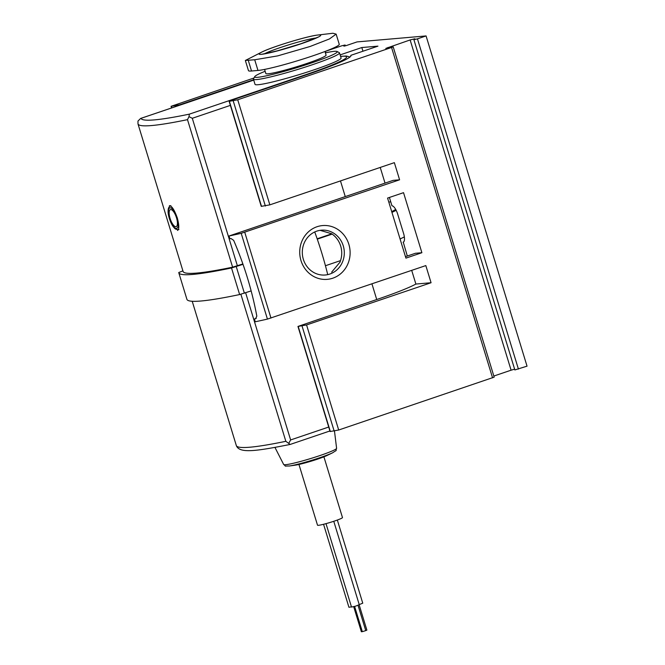 <?xml version="1.0" encoding="UTF-8"?>
<svg xmlns="http://www.w3.org/2000/svg" width="665" height="665" viewBox="0 0 665 665"><rect width="100%" height="100%" fill="white"/><g stroke="black" fill="none" stroke-linecap="round" stroke-linejoin="round"><path stroke-width="1" d="M242.883 263.963L232.609 267.18A197.971 15.877 163 0 1 183.099 271.478L137.996 123.939L137.963 121.072L140.614 118.445L253.731 80.099M177.538 230.447C179.259 229.209 179.176 225.036 177.297 217.937C174.43 209.924 171.786 205.834 169.375 205.668M340.513 260.622L325.434 265.734M404.353 236.89A76.492 6.135 163 0 1 400.064 238.959M332.168 234.105L317.288 239.151M396.174 210.323A76.492 6.135 163 0 1 391.934 212.368M395.667 209.375A71.986 5.777 163 0 1 391.718 211.636M331.769 233.831L317.163 238.785M336.141 34.123L339.25 44.297A44.09 3.533 163 0 1 305.642 58.212A44.09 3.533 163 0 1 257.978 70.448L254.712 59.767L245.385 60.457L262.16 51.895A32.236 2.585 163 0 1 289.184 42.169A32.236 2.585 163 0 1 317.022 35.129A32.236 2.585 163 0 1 301.486 43.641A32.236 2.585 163 0 1 267.43 53.316A32.236 2.585 163 0 1 262.16 51.895C272.251 46.841 306.249 36.484 317.022 35.129L332.924 33.25L336.108 34.131L329.416 38.961L310.04 46.5L277.654 55.893L254.712 59.767M245.352 60.465L248.469 70.64A44.09 3.533 163 0 0 251.528 71.005L257.978 70.448M285.842 441.311A197.971 15.877 163 0 1 236.341 445.6L236.374 445.716C239.608 453.796 256.956 450.995 290.181 444.444L285.842 441.311L240.88 294.262M288.826 443.181L290.63 439.947L245.634 292.783M251.154 290.913L239.641 294.553A202.468 16.234 163 0 1 186.915 299.333L178.785 272.741A202.468 16.234 163 0 1 178.735 272.542L182.917 270.863M243.008 264.329L231.511 267.962A202.468 16.234 163 0 1 178.785 272.741M325.385 52.851A43.192 3.466 163 0 1 337.047 51.479L339.283 52.66A44.996 3.608 163 0 1 339.507 52.892L341.079 58.038A44.996 3.608 163 0 1 314.179 69.792A44.996 3.608 163 0 1 255.028 84.347L253.456 79.202A44.996 3.608 163 0 1 253.506 78.877L254.703 76.65A43.192 3.466 163 0 1 265.144 71.271M232.609 267.18L187.497 119.65L188.993 116.649L189.367 114.139A193.465 15.519 163 0 1 140.988 118.337L253.731 80.116M188.993 116.649L192.293 118.287L230.381 105.378M339.507 52.892A44.996 3.608 163 0 1 312.608 64.646A44.996 3.608 163 0 1 253.456 79.202M337.047 51.479A43.192 3.466 163 0 1 311.436 62.984A43.192 3.466 163 0 1 254.703 76.65M324.969 51.496L326.074 55.12A31.496 2.527 163 0 1 307.247 63.35A31.496 2.527 163 0 1 265.834 73.541L264.579 69.409M327.729 274.628A146.225 51.28 -108.7 0 0 314.736 231.96M170.065 218.394A9.002 3.159 71.3 0 1 170.664 209.542A9.002 3.159 71.3 0 1 176.516 217.837A9.002 3.159 71.3 0 1 175.909 226.69A9.002 3.159 71.3 0 1 170.065 218.394M332.716 452.74L327.155 455.434A18.62 1.496 163 0 1 317.787 459.05A18.62 1.496 163 0 1 295.468 465.126L289.35 465.999A25.486 2.045 163 0 0 319.898 457.686A25.486 2.045 163 0 0 332.716 452.74C338.219 448.966 335.085 452.167 336.598 448.326A27.672 2.219 163 0 1 320.04 455.525A27.672 2.219 163 0 1 283.672 464.511L274.944 447.404M323.905 456.83L342.475 517.57A13.051 1.047 163 0 1 334.67 520.986A13.051 1.047 163 0 1 317.521 525.2L298.951 464.461M333.764 521.285L359.258 604.693L355.484 606.189L351.519 607.062L326.008 523.638M351.444 606.837L348.934 607.286L323.556 524.278M337.338 520.047L362.757 603.18L359.233 604.601M359.15 604.817L366.881 630.112L365.767 630.611L362.325 631.667L354.611 606.447M365.75 630.603L358.028 605.325L365.767 630.611M362.3 631.592L361.361 631.75L353.697 606.696M350.945 55.802L350.804 55.345L377.944 46.143L361.818 47.539L362.949 51.23M407.312 256.025L403.256 242.151A71.986 5.777 -17 0 0 403.688 241.902M514.627 369.166L511.094 370.189L410.13 39.95L385.808 48.404L393.215 46.907L494.178 377.146L338.693 430.014L330.089 431.519L297.962 326.44L376.731 299.524A71.986 5.777 -17 0 0 415.883 284.055L411.702 270.372M350.804 55.345A71.986 5.777 163 0 1 350.937 55.552A71.986 5.777 163 0 1 307.895 74.364L231.279 100.34L229.375 101.313L237.729 99.783L393.215 46.907M403.098 242.226A9.002 3.159 -108.7 0 0 403.231 242.193A9.002 3.159 -108.7 0 0 403.564 233.39L397.67 214.088A9.002 3.159 -108.7 0 0 391.951 205.793L389.407 197.463M385.027 183.116L380.23 167.439M388.792 202.069A71.986 5.777 163 0 1 390.754 201.861M297.962 326.44L306.565 324.944L431.07 282.733L425.824 265.584L267.43 319.1A194.371 15.586 163 0 1 255.252 321.777L254.404 318.992A194.371 15.586 -17 0 0 255.551 318.743L256.823 316.133C251.993 290.231 244.263 264.969 233.648 240.323L231.029 238.544A194.371 15.586 163 0 1 229.882 238.785L229.034 236L393.148 180.365L399.599 179.808L394.353 162.651L269.849 204.853L261.254 206.358L229.126 101.28M421.893 252.717L403.53 192.667L387.57 198.079L405.924 258.128L421.893 252.717L415.442 253.274L405.475 256.648M256.249 318.36L254.404 318.992M399.599 179.808L241.204 233.324A194.371 15.586 163 0 1 229.034 236M316.756 231.146A22.494 20.989 85 0 0 302.75 256.906A22.494 20.989 85 0 0 325.252 275.002A22.494 20.989 85 0 0 344.221 250.78A22.494 20.989 85 0 0 321.361 230.181A22.494 20.989 85 0 0 316.756 231.146M340.231 261.86L331.669 272.151M340.156 261.611A22.494 20.989 85 0 0 331.627 233.739L320.089 230.331M325.119 51.438L341.552 45.868L345.102 44.996L343.888 46.159L346.257 45.577L357.055 41.912L426.074 35.927L417.454 38.853L413.904 39.725L414.86 38.786L410.13 39.95M514.893 369.923L527.037 366.166L426.074 35.927M361.818 47.539L340.123 54.896M325.26 52.46L325.842 52.394L325.318 52.66M253.623 79.742L179.675 104.812L171.071 106.317L253.98 77.996M511.094 370.189L493.837 376.041M317.055 226.723A26.999 25.187 85 0 0 308.119 272.351A26.999 25.187 85 0 0 349.591 258.294A26.999 25.187 85 0 0 317.055 226.723M415.883 284.055L431.07 282.733M187.497 119.65A197.971 15.877 163 0 1 137.996 123.939L183.099 271.478M236.341 445.6L192.21 301.27L236.341 445.617M290.63 439.947L328.718 427.038M376.731 299.524L371.935 283.847M244.388 293.207L236.258 266.615M239.641 294.553L231.511 267.962M189.367 114.139L306.282 74.505A67.489 5.411 -17 0 0 340.596 56.45M306.282 74.505A4.497 1.579 71.3 0 1 306.897 74.704M345.26 196.599L340.472 180.913M237.397 265.825L192.293 118.287M251.528 71.005L248.261 60.324M264.595 53.732A29.11 2.336 163 0 1 289.89 44.489A29.11 2.336 163 0 1 316.033 38.005M177.156 217.779A10.798 3.79 71.3 0 1 174.08 227.197A10.798 3.79 71.3 0 1 168.627 209.367A10.798 3.79 71.3 0 1 177.156 217.779M267.43 319.1L241.204 233.324M270.979 318.07L244.753 232.293M338.693 430.014L306.565 324.944M492.565 377.853L391.602 47.614M269.849 204.853L237.729 99.783M265.368 206.05L233.249 100.972M334.212 431.211L302.085 326.133M261.503 206.383L229.375 101.313M330.339 431.543L298.211 326.473M175.385 106.658L175.194 106.009M171.786 107.88L171.321 106.342M345.334 45.868L345.077 45.037M518.417 369.092L417.454 38.853M388.127 48.005L387.961 47.464M290.223 444.428L329.923 430.97M349.998 56.991L346.274 56.01L340.571 56.367M261.827 54.281L277.372 50.831L301.228 43.632L318.626 36.916M178.927 229.508C176.508 229.699 174.887 229.059 174.072 227.58C171.828 225.934 167.455 215.925 168.154 210.09C168.295 207.821 169.193 206.341 170.839 205.643M336.598 448.326L334.495 431.169M283.672 464.511C287.064 466.855 282.683 465.941 289.35 465.999M171.57 107.946L171.071 106.317M345.368 45.852L345.102 44.996M514.868 369.964L413.904 39.725"/></g></svg>
